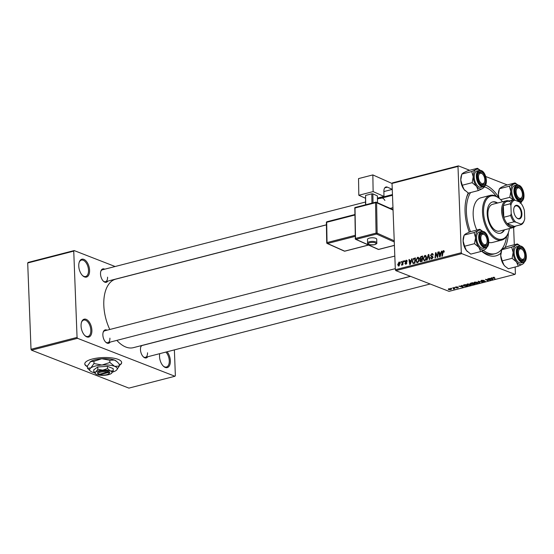 <?xml version="1.0" encoding="UTF-8"?>
<svg xmlns="http://www.w3.org/2000/svg" width="554" height="554" viewBox="0 0 554 554"><rect width="100%" height="100%" fill="white"/><g stroke="black" fill="none" stroke-linecap="round" stroke-linejoin="round"><path stroke-width="0.83" d="M167.066 351.776A9.231 5.069 -104.4 0 1 170.355 360.779A9.231 5.069 -104.4 0 1 163.451 366.236A9.231 5.069 -104.4 0 1 159.531 356.561A9.231 5.069 -104.4 0 1 159.746 353.66M163.195 365.986A8.455 4.647 75.6 0 0 166.429 367.025A8.455 4.647 75.6 0 0 169.282 360.765A8.455 4.647 75.6 0 0 165.875 352.081M91.888 330.226A9.231 5.069 -104.4 0 1 84.984 335.682A9.231 5.069 -104.4 0 1 81.064 326.008A9.231 5.069 -104.4 0 1 81.514 322.213A9.231 5.069 -104.4 0 1 87.428 320.087A9.231 5.069 -104.4 0 1 91.888 330.226M84.727 335.433A8.455 4.647 75.6 0 0 87.961 336.465A8.455 4.647 75.6 0 0 90.814 330.205A8.455 4.647 75.6 0 0 83.744 320.08A8.455 4.647 75.6 0 0 81.41 322.553M89.582 270.255A9.231 5.069 -104.4 0 1 82.678 275.712A9.231 5.069 -104.4 0 1 78.758 266.038A9.231 5.069 -104.4 0 1 79.208 262.25A9.231 5.069 -104.4 0 1 85.122 260.117A9.231 5.069 -104.4 0 1 89.582 270.255M82.428 275.463A8.455 4.647 75.6 0 0 85.662 276.501A8.455 4.647 75.6 0 0 88.508 270.241A8.455 4.647 75.6 0 0 81.438 260.117A8.455 4.647 75.6 0 0 79.111 262.589M119.235 365.474A18.455 5.665 177.8 0 0 121.658 362.51A18.455 5.665 177.8 0 0 111.506 357.863A18.455 5.665 177.8 0 0 92.393 359.006A18.455 5.665 177.8 0 0 84.776 363.93A18.455 5.665 177.8 0 0 87.428 366.693M84.776 363.777A18.455 5.665 177.8 0 0 87.414 366.402M107.801 281.113A6.918 3.802 -104.4 0 1 103.46 281.266A6.918 3.802 -104.4 0 1 100.523 274.008A6.918 3.802 -104.4 0 1 100.863 271.162A6.918 3.802 -104.4 0 1 104.734 269.202M103.21 281.01A6.149 3.379 75.6 0 0 105.495 281.709A6.149 3.379 75.6 0 0 107.566 277.159M110.142 342.102A6.918 3.802 -104.4 0 1 105.807 342.254A6.918 3.802 -104.4 0 1 102.864 335.004A6.918 3.802 -104.4 0 1 103.203 332.158A6.918 3.802 -104.4 0 1 107.074 330.191M105.551 341.998A6.149 3.379 75.6 0 0 107.836 342.697A6.149 3.379 75.6 0 0 109.907 338.148M147.752 356.748A6.918 3.802 -104.4 0 1 143.41 356.901A6.918 3.802 -104.4 0 1 140.474 349.65A6.918 3.802 -104.4 0 1 140.813 346.804A6.918 3.802 -104.4 0 1 141.374 345.606M143.161 356.644A6.149 3.379 75.6 0 0 145.446 357.344A6.149 3.379 75.6 0 0 147.516 352.794M508.35 232.749A36.91 20.276 -104.4 0 1 504.992 247.596M500.83 253.206A36.91 20.276 -104.4 0 1 481.592 251.163M469.259 232.105A36.91 20.276 -104.4 0 1 465.055 211.697A36.91 20.276 -104.4 0 1 466.856 196.518A36.91 20.276 -104.4 0 1 468.234 193.007M481.765 251.087A34.604 19.009 75.6 0 0 493.469 254.113L495.331 253.635A34.604 19.009 75.6 0 0 506.619 236.371M326.417 224.882L115.731 279.154A35.373 19.432 75.6 0 0 103.813 305.33A35.373 19.432 75.6 0 0 109.803 329.492M452.66 287.796L454.882 288.71L453.449 289.049L453.345 288.212L452.66 287.796M454.045 288.219L453.844 289.001L453.809 288.08M453.574 288.835L453.331 287.803M453.968 287.457L454.779 287.54L453.968 287.457M464.051 284.86L465.339 284.527L467.763 285.947L463.864 286.113L463.428 285.068L464.051 284.86M463.089 285.448L463.428 285.068M467.424 283.967L470.284 284.112L471.087 284.811L470.27 285.324L467.361 285.165L466.613 284.534L467.424 283.967M474.667 282.097L477.527 282.242L478.324 282.942L477.506 283.461L474.598 283.302L473.857 282.672L474.667 282.097M484.951 281.003L484.57 281.64L482.319 281.584L484.521 281.127L481.218 281.01L481.655 280.296L484.071 280.366L481.994 280.449L481.641 280.885L485.256 281.245M481.987 280.227L481.641 280.885M484.217 281.494L484.515 280.892M481.197 280.456L481.218 281.01L480.907 280.746M494.729 277.381L493.482 277.492L493.482 277.873L495.193 278.877L492.963 277.956L493.143 277.339L494.729 277.381M493.476 277.27L493.482 277.873M492.942 277.402L492.963 277.956L493.143 277.339M392.031 183.429L392.454 182.875L458.407 165.888L457.985 166.442L392.031 183.429L395.341 269.722L461.302 252.735L461.78 253.642L395.826 270.629L449.038 291.356L514.991 274.362L515.414 273.808L515.151 267.014M461.78 253.642L514.991 274.362M491.329 277.831L491.814 277.706L492.949 279.458L492.395 279.604L488.642 278.524L491.654 278.309L491.329 277.831M487.735 278.759L490.609 280.061L486.204 279.465L488.275 280.663L487.818 280.781L485.394 279.361L489.805 279.957L487.735 278.759M478.164 281.224L482.562 282.131L478.829 281.342L479.902 282.817L479.418 282.942L478.164 281.224M470.54 283.205L470.568 283.814L470.838 283.115L472.583 282.665L475 284.084L471.918 284.382L470.228 283.51M471.89 283.752L471.918 284.382L471.738 283.78M461.517 285.511L462.008 285.386L463.137 287.138L458.83 286.203L461.842 285.989L461.517 285.511M457.763 286.958L455.928 287.339L458.31 287.429L458.019 287.928L456.288 287.921L457.68 287.505L455.499 287.464L455.9 286.93L457.763 286.958M456.164 286.875L455.928 287.339M458.31 287.429L458.019 287.928L457.999 287.346M457.749 287.81L457.902 287.332M455.485 287.076L455.499 287.464L455.9 286.93M450.914 288.246L451.725 288.329L450.914 288.246M448.837 288.752L450.824 288.828L451.475 289.354L448.844 289.666L448.234 289.174L448.837 288.752M513.634 227.452L514.299 244.723M458.407 165.888L469.702 170.286M485.754 176.532L507.312 184.932M402.772 261.163L403.236 261.045L402.841 264.909L402.384 265.027L402.467 264.223L401.456 265.193L402.772 261.163L403.208 261.329M401.608 264.57L402.232 264.777M404.088 260.823L404.538 260.712L404.468 261.467L404.005 261.585L404.088 260.823L404.51 260.996M413.27 263.566L412.231 261.779L413.471 258.531L415.458 257.901L414.918 263.205L413.035 263.51M418.762 257.748L417.577 257.285L419.156 259.113L418.651 261.53L417.384 262.638L415.791 260.747L417.577 257.285L418.249 257.312M417.384 262.638L416.719 262.617M426.005 255.879L424.821 255.422L426.4 257.25L425.887 259.667L424.627 260.775L423.034 258.884L424.821 255.422L425.486 255.449M424.627 260.775L423.962 260.747M431.691 258.953L430.354 257.686L430.804 257.513L431.684 258.351L432.404 257.43L430.5 255.477L431.808 253.621L432.57 253.621L433.228 255.006L432.778 255.179L432.632 254.459L431.801 254.224L430.95 255.311L432.854 257.278L431.691 258.953L431.012 258.94M433.2 254.681L431.801 254.224M431.088 255.726L432.3 256.294M432.189 258.732L431.22 258.337L432.342 258.607M432.854 257.264L431.282 256.634M444.107 250.976L443.297 250.657L444.211 252.035L443.761 252.215L443.29 251.267L442.348 256.142L441.891 256.26L442.286 252.368L443.297 250.657L443.789 250.664M444.218 251.931L443.29 251.267M457.985 166.442L461.302 252.735M441.441 251.204L441.933 251.08L440.105 256.717L439.551 256.862L438.761 251.897L439.211 251.779L439.412 253.136L440.956 252.735L441.441 251.204L441.843 251.357M437.847 252.132L438.311 252.008L437.764 257.319L437.286 257.444L435.873 253.42L435.43 257.922L434.973 258.039L435.513 252.735L435.991 252.61L437.411 256.62L437.847 252.132L438.276 252.299M428.277 254.598L428.858 254.445L429.717 259.397L429.26 259.514L428.519 255.269L427.058 260.075L426.573 260.207L428.277 254.598L428.928 254.847M420.438 261.696L419.787 260.692L420.341 259.293L419.759 258.399L420.95 256.481L422.695 256.031L422.155 261.343L420.285 261.661M420.853 259.487L420.23 259.258M411.629 258.884L412.121 258.76L410.292 264.397L409.738 264.542L408.949 259.577L409.399 259.459L409.6 260.816L411.151 260.415L411.629 258.884L412.031 259.037M405.59 261.744L406.851 262.873L405.937 264.175L404.863 263.309L405.944 263.704L406.345 262.783L405.029 261.606L406.054 260.248L407.19 261.301L406.74 261.488L406.054 260.719L405.48 261.446L406.207 262.049M407.169 261.031L406.054 260.719M405.937 264.175L405.355 264.168M405.313 263.129L406.449 263.898M406.851 262.977L405.286 262.222L406.844 262.831M407.058 260.643L406.054 260.248L406.657 260.255M401.034 261.613L401.484 261.495L401.415 262.25L400.951 262.374L401.034 261.613L401.456 261.779M399.905 262.43L398.991 262.07L400.126 263.275L398.783 266.017L397.668 264.736L398.991 262.07L399.503 262.09M398.783 266.017L398.291 266.003M27.7 262.984L28.122 262.43L74.167 250.567L73.744 251.121L27.7 262.984L31.017 349.276L77.061 337.414L77.539 338.321L31.495 350.183L128.902 388.112L174.946 376.256L175.369 375.695L174.378 349.893M77.539 338.321L174.946 376.256M74.167 250.567L115.135 266.522M73.744 251.121L77.061 337.414M116.866 340.371A35.373 19.432 75.6 0 0 133.382 347.663L410.396 276.308M31.495 350.183L31.017 349.276M365.508 202.03L102.421 269.791A6.149 3.379 75.6 0 0 100.759 271.508M410.528 276.356L142.378 345.433A6.149 3.379 75.6 0 0 140.709 347.143M394.822 256.073L104.768 330.786A6.149 3.379 75.6 0 0 103.099 332.497M485.47 185.071A36.91 20.276 -104.4 0 1 498.683 197.21M395.826 270.629L395.341 269.722M468.684 193.055A34.604 19.009 75.6 0 0 466.551 197.529M439.26 252.091L438.761 251.897M440.347 253.503L439.412 253.136M441.344 252.887L440.956 252.735M440.188 255.075L440.735 253.4L439.502 253.718L439.869 256.211L440.188 255.075L440.589 255.228M441.129 253.552L440.735 253.4M440.222 256.35L439.869 256.211M442.715 252.534L442.286 252.368M436.365 253.614L435.873 253.42M436.123 252.97L435.513 252.735M437.819 256.779L437.411 256.62M433.048 254.099L431.808 253.621M430.894 258.005L430.361 257.797M430.846 257.873L430.354 257.686M432.84 257.603L432.404 257.43M433.221 257.388L432.307 256.177M431.06 255.692L430.5 255.477M429.031 255.47L428.519 255.269M423.505 259.064L423.034 258.884M425.52 259.362L425.943 257.34L424.807 256.024L423.491 258.822L424.62 260.172L425.957 259.535M426.4 257.52L425.943 257.34M425.285 260.428L424.156 260.151L425.147 260.532M426.268 256.433L424.807 256.024M421.885 256.848L420.95 256.481M420.327 260.899L419.787 260.692M420.472 258.836L421.573 259.265M420.264 258.593L419.759 258.399M421.76 260.837L421.926 259.182L420.465 259.778L420.244 260.553L422.19 261.003M422.418 258.732L421.996 258.566L422.176 256.772L420.881 257.132L420.209 258.296L421.926 259.182M421.919 261.405L420.244 260.553M422.605 256.938L422.176 256.772M420.209 258.296L421.033 258.808L421.996 258.566M416.269 260.927L415.791 260.747M418.277 261.232L418.706 259.203L417.571 257.894L416.248 260.685L417.377 262.035L418.713 261.398M419.163 259.383L418.706 259.203M418.041 262.298L416.913 262.014L417.903 262.402M419.025 258.303L417.571 257.894M409.448 259.771L408.949 259.577M410.535 261.176L409.6 260.816M411.532 260.567L411.151 260.415M410.382 262.755L410.923 261.079L409.69 261.398L410.057 263.891L410.382 262.755L410.777 262.908M411.317 261.232L410.923 261.079M410.41 264.029L410.057 263.891M415.375 258.697L414.163 258.233M412.709 261.966L412.231 261.779M414.219 258.822L413.471 258.531M414.524 262.707L414.932 258.635L414.35 258.787C413.159 259.224 412.605 260.2 412.688 261.696L413.291 262.935L414.953 262.873M415.361 258.801L414.932 258.635M414.357 263.351L413.201 262.908L414.344 263.351M405.424 263.531L404.863 263.309M406.816 263.233L406.401 263.067M406.47 262.167L405.029 261.606M402.896 264.39L402.467 264.223M398.146 264.923L397.668 264.736M399.226 265.809L398.527 265.539L399.669 263.455L399.005 262.541L398.118 264.618L399.302 265.754M400.126 263.628L399.669 263.455M400.071 262.859L399.005 262.541M492.361 278.544L492.395 279.604M491.633 277.755L491.654 278.309M492.104 279.036L491.772 278.517L490.539 278.835L492.388 279.375L492.07 278.101M491.744 277.727L491.772 278.517M494.722 278.6L494.736 278.994M490.11 279.77L490.131 280.185M487.804 280.379L487.818 280.781M489.791 279.583L489.805 279.957M479.383 282.083L479.418 282.942M474.584 282.914L474.598 283.302M474.993 282.028L475.09 283.198L477.153 283.316L477.707 282.325M477.728 282.942L477.056 282.353L474.446 282.658L474.425 282.173M477.7 282.318L477.721 282.817M474.259 284.036L473.504 283.593L472.16 284.022L473.483 284.237L474.245 283.641M473.49 283.198L473.504 283.593M473.22 283.426L472.403 282.949L471.025 283.703L473.22 283.426L473.206 283.032M471.115 283.039L471.025 283.703M467.341 284.777L467.361 285.165M467.749 283.897L467.202 284.527L467.846 285.061L469.917 285.178L470.471 284.188M470.484 284.804L469.82 284.223L467.763 284.119M470.464 284.188L470.484 284.687M462.548 286.224L462.583 287.277M461.821 285.435L461.842 285.989M462.299 286.716L461.96 286.196L460.727 286.515L462.576 287.055L462.258 285.781M461.932 285.407L461.96 286.196M463.85 285.746L463.864 286.113M467.022 285.899L465.166 284.811L463.67 285.455L465.734 286.196L467.022 285.899L467.001 285.504M454.405 288.426L454.419 288.828M448.823 289.236L448.844 289.666M450.589 289.652L450.409 288.959L449.121 288.863L449.294 289.555L450.589 289.652L450.402 288.71M449.114 288.696L449.294 289.555M119.221 365.183A18.455 5.665 177.8 0 0 121.651 362.364M497.631 203.013A16.149 8.871 75.6 0 0 492.631 201.919A16.149 8.871 75.6 0 0 487.188 213.872A16.149 8.871 75.6 0 0 500.684 233.199A16.149 8.871 75.6 0 0 504.535 229.827M500.373 233.269A16.149 8.871 75.6 0 0 503.911 229.986M502.506 201.76A22.299 12.25 75.6 0 0 500.262 199.281A22.299 12.25 75.6 0 0 483.58 212.466A22.299 12.25 75.6 0 0 494.355 236.967A22.299 12.25 75.6 0 0 508.648 231.821A22.299 12.25 75.6 0 0 509.41 228.567M508.648 231.821L508.44 232.479A23.067 12.673 -104.4 0 1 501.786 240.062A23.067 12.673 -104.4 0 1 482.506 212.452A23.067 12.673 -104.4 0 1 490.276 195.382A23.067 12.673 -104.4 0 1 499.763 198.81L500.262 199.281M490.276 195.382L480.948 197.785A23.067 12.673 75.6 0 0 473.171 214.855A23.067 12.673 75.6 0 0 476.814 230.048M496.287 196.282A34.604 19.009 75.6 0 0 484.238 186.809M470.554 192.577A34.604 19.009 75.6 0 0 466.406 212.224A34.604 19.009 75.6 0 0 470.471 231.683M515.511 226.115A13.843 7.604 -104.4 0 1 513.177 227.597L499.486 231.122A13.843 7.604 -104.4 0 1 487.915 214.557A13.843 7.604 -104.4 0 1 492.582 204.315L506.273 200.79A13.843 7.604 -104.4 0 1 509.029 200.963M483.317 250.373A34.604 19.009 75.6 0 0 495.331 253.635M488.773 242.451A23.067 12.673 75.6 0 0 492.458 242.465L501.786 240.062M497.007 203.179A16.149 8.871 75.6 0 0 492.319 202.016M516.113 191.878A5.381 2.957 75.6 0 0 518.71 197.792A5.381 2.957 75.6 0 0 522.159 196.545A5.381 2.957 75.6 0 0 522.422 194.336A5.381 2.957 75.6 0 0 520.137 188.692A5.381 2.957 75.6 0 0 516.113 191.878M522.159 196.545L521.951 197.203A6.149 3.379 -104.4 0 1 520.178 199.225A6.149 3.379 -104.4 0 1 517.893 198.526A6.149 3.379 75.6 0 0 518.869 199.115A6.149 3.379 75.6 0 0 520.178 199.225A6.149 3.379 75.6 0 0 522.055 196.85M519.894 188.478A6.149 3.379 75.6 0 0 518.419 187.418A6.149 3.379 75.6 0 0 517.111 187.307A6.149 3.379 75.6 0 0 515.449 189.025A6.149 3.379 -104.4 0 1 517.111 187.307A6.149 3.379 -104.4 0 1 519.638 188.222L520.137 188.692M465.131 190.673A10.152 5.575 -104.4 0 1 465.083 190.624A10.152 5.575 -104.4 0 1 464.072 189.51L462.258 185.237L472.16 182.681L476.516 186.303L478.324 190.576L482.465 188.616L484.064 187.321L484.411 186.262M478.324 190.576L468.421 193.124L464.072 189.51A10.152 5.575 -104.4 0 1 460.776 179.988L461.828 174.088L463.428 172.793L467.569 170.833L477.472 168.284L475.872 169.586A10.152 5.575 -104.4 0 1 478.801 169.448A10.152 5.575 -104.4 0 1 480.242 170.293M481.405 171.879A6.918 3.802 -104.4 0 1 485.719 180.043A6.918 3.802 -104.4 0 1 481.911 185.043A6.918 3.802 -104.4 0 1 480.54 184.136A6.918 3.802 -104.4 0 1 477.936 174.032A6.918 3.802 -104.4 0 1 481.405 171.879M484.549 181.906A5.381 2.957 75.6 0 0 484.812 179.69A5.381 2.957 75.6 0 0 482.527 174.046A5.381 2.957 75.6 0 0 478.504 177.232A5.381 2.957 75.6 0 0 481.101 183.145A5.381 2.957 75.6 0 0 484.549 181.906L484.341 182.557A6.149 3.379 -104.4 0 1 482.569 184.579A6.149 3.379 -104.4 0 1 480.283 183.88A6.149 3.379 75.6 0 0 481.26 184.468A6.149 3.379 75.6 0 0 482.569 184.579A6.149 3.379 75.6 0 0 484.445 182.211M482.285 173.831A6.149 3.379 75.6 0 0 480.81 172.772A6.149 3.379 75.6 0 0 479.501 172.661A6.149 3.379 75.6 0 0 477.839 174.378A6.149 3.379 -104.4 0 1 479.501 172.661A6.149 3.379 -104.4 0 1 482.028 173.575L482.527 174.046M483.393 186.746C488.566 185.881 486.509 172.183 481.163 170.521L477.056 170.909A8.455 4.647 75.6 0 0 474.356 178.707A8.455 4.647 75.6 0 0 479.48 187.148A8.455 4.647 75.6 0 0 481.281 187.294L483.393 186.746A8.455 4.647 -104.4 0 1 481.592 186.601A8.455 4.647 -104.4 0 1 476.468 178.166A8.455 4.647 -104.4 0 1 479.175 170.362A8.455 4.647 -104.4 0 1 480.976 170.514M462.258 185.237L460.776 179.988A10.152 5.575 -104.4 0 1 461.267 175.819L461.828 174.088L471.731 171.539L473.22 176.781L472.16 182.681M484.362 186.296A10.152 5.575 -104.4 0 1 482.465 188.616A10.152 5.575 -104.4 0 1 476.516 186.303A10.152 5.575 -104.4 0 1 473.22 176.781A10.152 5.575 75.6 0 1 475.872 169.586L471.731 171.539M480.276 170.293L477.472 168.284M519.52 199.689A6.918 3.802 -104.4 0 1 518.149 198.782A6.918 3.802 -104.4 0 1 515.545 188.679A6.918 3.802 -104.4 0 1 519.015 186.525A6.918 3.802 -104.4 0 1 523.322 194.689A6.918 3.802 -104.4 0 1 519.52 199.689M520.074 203.263L521.674 201.968L522.02 200.908M500.671 199.675L509.77 197.328L513.184 199.897L514.881 200.16A12.306 6.759 75.6 0 0 510.892 205.402L511.204 213.546A12.306 6.759 75.6 0 0 515.726 222.106L520.746 224.058A12.306 6.759 75.6 0 0 524.43 219.98A12.306 6.759 75.6 0 0 524.735 218.816L524.423 210.672A12.306 6.759 75.6 0 0 519.901 202.12L514.881 200.16M499.126 198.228L498.378 194.634L499.438 188.734L509.341 186.186L510.83 191.428L509.77 197.328M498.849 198A10.152 5.575 -104.4 0 1 498.378 194.634A10.152 5.575 -104.4 0 1 498.877 190.458L499.438 188.734L501.038 187.432L505.179 185.479L515.082 182.931L509.341 186.186M517.886 184.939L515.082 182.931M518.586 185.161A8.455 4.647 -104.4 0 0 516.785 185.008L518.766 185.168C524.119 186.83 526.175 200.52 521.002 201.393A8.455 4.647 -104.4 0 1 519.202 201.247A8.455 4.647 -104.4 0 1 514.077 192.806A8.455 4.647 -104.4 0 1 516.785 185.008L514.666 185.555A8.455 4.647 75.6 0 0 511.813 191.546A8.455 4.647 75.6 0 0 514.929 200.181M513.413 199.932A10.152 5.575 -104.4 0 1 510.83 191.428A10.152 5.575 -104.4 0 1 513.482 184.233A10.152 5.575 -104.4 0 1 517.851 184.939M520.621 202.882A10.152 5.575 75.6 0 0 521.972 200.943M524.77 255.325A5.381 2.957 75.6 0 0 522.484 249.681A5.381 2.957 75.6 0 0 518.454 252.866A5.381 2.957 75.6 0 0 521.058 258.78A5.381 2.957 75.6 0 0 524.506 257.541A5.381 2.957 75.6 0 0 524.77 255.325M522.235 249.473A6.149 3.379 75.6 0 0 520.76 248.407A6.149 3.379 75.6 0 0 519.451 248.296A6.149 3.379 75.6 0 0 517.789 250.013A6.149 3.379 -104.4 0 1 519.451 248.296A6.149 3.379 -104.4 0 1 521.986 249.21L522.484 249.681M524.506 257.541L524.299 258.192A6.149 3.379 -104.4 0 1 522.526 260.214A6.149 3.379 -104.4 0 1 520.234 259.514A6.149 3.379 75.6 0 0 521.21 260.11A6.149 3.379 75.6 0 0 522.526 260.214A6.149 3.379 75.6 0 0 524.396 257.845M487.16 240.678A5.381 2.957 75.6 0 0 484.875 235.034A5.381 2.957 75.6 0 0 480.844 238.22A5.381 2.957 75.6 0 0 483.448 244.134A5.381 2.957 75.6 0 0 486.897 242.894A5.381 2.957 75.6 0 0 487.16 240.678M484.625 234.827A6.149 3.379 75.6 0 0 483.157 233.76A6.149 3.379 75.6 0 0 481.841 233.656A6.149 3.379 75.6 0 0 480.179 235.367A6.149 3.379 -104.4 0 1 481.841 233.656A6.149 3.379 -104.4 0 1 484.376 234.571L484.875 235.034M486.897 242.894L486.689 243.545A6.149 3.379 -104.4 0 1 484.916 245.567A6.149 3.379 -104.4 0 1 482.631 244.868A6.149 3.379 75.6 0 0 483.6 245.464A6.149 3.379 75.6 0 0 484.916 245.567A6.149 3.379 75.6 0 0 486.786 243.199M467.472 251.661A10.152 5.575 -104.4 0 1 467.424 251.62A10.152 5.575 -104.4 0 1 466.413 250.498L464.598 246.225L474.501 243.677L478.857 247.292L480.671 251.564L484.812 249.612L486.405 248.31L486.758 247.25M480.671 251.564L470.768 254.113L466.413 250.498A10.152 5.575 -104.4 0 1 463.116 240.976L464.169 235.083L465.769 233.781L469.91 231.828L479.812 229.273L478.213 230.575A10.152 5.575 -104.4 0 1 481.142 230.443A10.152 5.575 -104.4 0 1 482.582 231.281M483.746 232.867A6.918 3.802 -104.4 0 1 488.06 241.032A6.918 3.802 -104.4 0 1 484.251 246.031A6.918 3.802 -104.4 0 1 482.88 245.124A6.918 3.802 -104.4 0 1 480.276 235.021A6.918 3.802 -104.4 0 1 483.746 232.867M485.74 247.735C490.906 246.869 488.85 233.172 483.504 231.51L479.404 231.897A8.455 4.647 75.6 0 0 476.696 239.695A8.455 4.647 75.6 0 0 481.821 248.137A8.455 4.647 75.6 0 0 483.621 248.282L485.74 247.735A8.455 4.647 -104.4 0 1 483.94 247.59A8.455 4.647 -104.4 0 1 478.815 239.155A8.455 4.647 -104.4 0 1 481.516 231.357A8.455 4.647 -104.4 0 1 483.317 231.503M464.598 246.225L463.116 240.976A10.152 5.575 -104.4 0 1 463.608 236.807L464.169 235.083L474.079 232.528L475.561 237.777L474.501 243.677M486.71 247.285A10.152 5.575 -104.4 0 1 484.812 249.612A10.152 5.575 -104.4 0 1 478.857 247.292A10.152 5.575 -104.4 0 1 475.561 237.777A10.152 5.575 75.6 0 1 478.213 230.575L474.079 232.528M482.624 231.288L479.812 229.273M524.319 261.931A10.152 5.575 75.6 0 1 522.415 264.258A10.152 5.575 -104.4 0 1 519.493 264.39A10.152 5.575 -104.4 0 1 516.466 261.938L518.281 266.211L522.415 264.258L524.015 262.956L524.361 261.897M521.861 260.678A6.918 3.802 -104.4 0 1 520.49 259.771A6.918 3.802 -104.4 0 1 517.886 249.667A6.918 3.802 -104.4 0 1 521.356 247.513A6.918 3.802 -104.4 0 1 525.67 255.678A6.918 3.802 -104.4 0 1 521.861 260.678M523.35 262.381C528.516 261.516 526.459 247.818 521.113 246.156L517.014 246.544A8.455 4.647 75.6 0 0 514.306 254.341A8.455 4.647 75.6 0 0 519.43 262.783A8.455 4.647 75.6 0 0 521.231 262.928L523.35 262.381A8.455 4.647 -104.4 0 1 521.543 262.236A8.455 4.647 -104.4 0 1 516.425 253.801A8.455 4.647 -104.4 0 1 519.126 246.004A8.455 4.647 -104.4 0 1 520.926 246.149M505.082 266.308A10.152 5.575 -104.4 0 1 505.033 266.266L508.378 268.759L518.281 266.211M505.144 266.37L504.022 265.144L502.208 260.872L512.111 258.316L516.466 261.938A10.152 5.575 -104.4 0 1 513.17 252.416L512.111 258.316M502.208 260.872L500.726 255.623L501.779 249.722L511.688 247.174L513.17 252.416A10.152 5.575 -104.4 0 1 515.822 245.221L511.688 247.174M505.033 266.266A10.152 5.575 -104.4 0 1 504.022 265.144A10.152 5.575 -104.4 0 1 500.726 255.623A10.152 5.575 -104.4 0 1 501.218 251.454L501.779 249.722L503.378 248.427L507.519 246.468L517.422 243.919L515.822 245.221A10.152 5.575 -104.4 0 1 520.192 245.928M520.234 245.934L517.422 243.919M518.066 218.768A6.994 3.843 -104.4 0 1 516.681 217.847A6.994 3.843 -104.4 0 1 514.05 207.632A6.994 3.843 -104.4 0 1 517.554 205.458A6.994 3.843 -104.4 0 1 521.916 213.706A6.994 3.843 -104.4 0 1 518.066 218.768M516.529 217.701A6.537 3.594 75.6 0 0 517.678 218.421A6.537 3.594 75.6 0 0 519.07 218.539A6.537 3.594 75.6 0 0 521.162 212.507A6.537 3.594 75.6 0 0 517.201 205.991A6.537 3.594 75.6 0 0 515.809 205.88A6.537 3.594 75.6 0 0 513.987 207.84M509.867 201.601A13.074 7.181 75.6 0 0 506.314 201.663A13.074 7.181 75.6 0 0 503.357 205.548L503.808 217.251A13.074 7.181 75.6 0 0 507.159 223.601A13.074 7.181 75.6 0 0 510.823 226.468A13.074 7.181 75.6 0 0 514.375 226.406L521.217 224.647L520.746 224.058M513.177 227.597A13.843 7.604 -104.4 0 1 510.227 227.355A13.843 7.604 -104.4 0 1 501.841 213.553A13.843 7.604 -104.4 0 1 506.273 200.79M515.726 222.106L514.001 221.835L507.159 223.601L514.375 226.406M510.892 205.402L510.199 203.789L503.357 205.548A13.074 7.181 75.6 0 0 503.808 217.251L510.649 215.485L511.204 213.546M524.354 220.201L524.181 220.755A13.074 7.181 -104.4 0 1 521.217 224.647M506.314 201.663L513.163 199.897A13.074 7.181 -104.4 0 0 510.199 203.789M514.001 221.835A13.074 7.181 -104.4 0 1 510.649 215.485M369.414 238.116A4.612 1.544 179 0 0 367.51 239.397L367.572 243.019A4.612 1.544 -1 0 1 369.47 241.738A4.612 1.544 -1 0 1 374.269 241.537A4.612 1.544 -1 0 1 376.796 242.867L376.734 239.245A4.612 1.544 179 0 0 374.206 237.915A4.612 1.544 179 0 0 369.414 238.116M373.126 191.587L358.819 195.271L358.535 178.603L372.849 174.919L373.126 191.587L383.97 196.414L377.419 198.103M365.439 198.221L358.819 195.271M377.503 202.729L377.385 195.887L372.87 193.872L373.022 202.875M365.55 204.793L365.571 195.437L365.73 204.751M371.949 203.145L371.796 193.831L365.571 195.437M371.796 193.831L372.87 193.872M392.253 189.323L387.398 187.155A6.149 3.379 -104.4 0 0 385.965 186.996A6.149 3.379 -104.4 0 0 383.88 191.345L383.97 196.414M384.905 200.423A6.149 3.379 75.6 0 0 382.094 197.972M392.481 195.299L380.39 198.415L380.376 197.688A3.843 2.112 75.6 0 0 380.363 197.349M392.031 183.471L372.849 174.919M99.097 374.172L99.755 374.739L108.376 372.523L109.013 371.616L108.072 371.277A6.149 1.891 177.8 0 0 100.392 371.222A6.149 1.891 177.8 0 0 97.788 373.555L98.543 374.185A5.381 1.655 177.8 0 0 98.847 374.393L107.476 372.17A5.381 1.655 177.8 0 0 100.78 372.149A5.381 1.655 177.8 0 0 98.543 374.185M99.755 374.739A5.381 1.655 177.8 0 0 108.722 373.791A5.381 1.655 177.8 0 0 108.376 372.523M108.722 373.791L109.429 373.112A6.149 1.891 177.8 0 0 108.972 371.63M97.809 369.248L95.87 371.935A8.455 2.597 177.8 0 0 95.613 373.867A8.455 2.597 177.8 0 0 96.742 374.49A8.455 2.597 177.8 0 0 104.457 375.28A8.455 2.597 177.8 0 0 111.306 373.514L113.245 370.834L110.426 370.958L107.518 368.604L102.712 370.169L97.809 369.248L97.719 366.983L93.744 369.864L93.827 372.129L95.496 373.763M107.518 368.604L107.428 366.339L97.719 366.983M111.306 373.514A8.455 2.597 177.8 0 0 111.617 373.257A8.455 2.597 177.8 0 0 110.426 370.958A8.455 2.597 177.8 0 0 102.712 370.169A8.455 2.597 177.8 0 0 95.87 371.935L93.827 372.129M113.245 370.834L113.161 368.569L107.428 366.339M112.531 372.108A13.843 4.252 177.8 0 0 116.077 370.508A13.843 4.252 177.8 0 0 116.596 370.079A13.843 4.252 177.8 0 0 114.65 366.332A13.843 4.252 177.8 0 0 102.019 365.038A13.843 4.252 177.8 0 0 90.821 367.918A13.843 4.252 177.8 0 0 90.413 371.09A13.843 4.252 177.8 0 0 92.248 372.101A13.843 4.252 177.8 0 0 94.381 372.738M93.917 361.312L101.777 358.743L109.803 360.252L114.408 360.038L116.825 361.533L119.172 363.902L119.255 366.118L114.65 366.332L109.886 362.468L102.019 365.038L94 363.528L93.917 361.312L90.579 361.63L87.4 366.021L87.484 368.237L90.413 371.09M109.886 362.468L109.803 360.252M94 363.528L90.821 367.918L87.484 368.237M116.596 370.079L119.255 366.118M116.825 361.533L116.25 361.056A13.843 4.252 177.8 0 0 114.408 360.038A13.843 4.252 177.8 0 0 101.777 358.743A13.843 4.252 177.8 0 0 90.579 361.63A13.843 4.252 -2.2 0 0 90.067 362.06L89.997 362.122M108.072 371.277L107.476 372.17M437.196 255.893L436.614 255.671M436.739 254.598L436.143 254.362M437.944 255.546L437.508 255.373M432.182 256.239L431.739 256.066M429.26 256.779L428.727 256.571M414.794 263.24L413.859 262.873M403.049 262.887L402.606 262.714M489.182 279.223L489.196 279.632M481.364 170.854A7.998 4.39 75.6 0 0 476.966 176.636A7.998 4.39 75.6 0 0 481.952 186.068A7.998 4.39 75.6 0 0 486.35 180.285A7.998 4.39 75.6 0 0 481.364 170.854M519.562 200.714A7.998 4.39 75.6 0 0 523.959 194.932A7.998 4.39 75.6 0 0 518.973 185.5A7.998 4.39 75.6 0 0 514.576 191.282A7.998 4.39 75.6 0 0 519.562 200.714M483.711 231.842A7.998 4.39 75.6 0 0 479.314 237.624A7.998 4.39 75.6 0 0 484.293 247.056A7.998 4.39 75.6 0 0 488.69 241.274A7.998 4.39 75.6 0 0 483.711 231.842M521.903 261.703A7.998 4.39 75.6 0 0 526.3 255.92A7.998 4.39 75.6 0 0 521.321 246.488A7.998 4.39 75.6 0 0 516.924 252.271A7.998 4.39 75.6 0 0 521.903 261.703M369.934 242.666A3.843 1.288 179 0 0 369.082 244.473A3.843 1.288 179 0 0 374.456 244.674A3.843 1.288 179 0 0 375.307 242.867A3.843 1.288 179 0 0 369.934 242.666M392.454 194.579L380.376 197.688M383.887 191.559L392.26 189.399M387.398 187.155L384.781 187.834M393.049 210.063L376.616 202.743L377.129 233.172L394.233 240.803M375.543 202.702L355.01 207.985L355.523 238.421L376.055 233.13L375.543 202.702L376.616 202.743A0.769 0.589 114 0 0 376.311 202.196A0.769 0.769 0 0 0 375.806 202.155A0.769 0.422 75.6 0 0 375.543 202.702M394.275 241.973L376.519 234.058L355.987 239.349L378.569 249.418L394.406 245.332M354.809 215.042L326.694 222.286L327.033 242.576L355.149 235.332M355.162 236.371L327.497 243.497L344.657 251.149L368.438 245.027M326.86 242.936A0.769 0.589 -66 0 0 327.172 243.476L344.332 251.128A0.769 0.589 -66 0 0 344.657 251.149A0.769 0.422 75.6 0 0 344.837 251.17A0.769 0.422 75.6 0 0 344.99 251.066M327.172 243.476A0.769 0.589 -66 0 0 327.497 243.497A0.769 0.422 75.6 0 1 327.033 242.576L326.715 242.784A0.769 0.769 0 0 0 327.172 243.476M326.521 222.646L326.694 222.286A0.769 0.422 75.6 0 1 326.95 221.738A0.769 0.769 0 0 0 326.375 222.5L326.715 242.784M327.13 221.759A0.769 0.422 75.6 0 0 326.95 221.738L354.795 214.564M394.406 245.401L378.749 249.439A0.769 0.422 75.6 0 1 378.569 249.418A0.769 0.589 114 0 1 378.244 249.39A0.769 0.769 0 0 0 378.749 249.439A0.769 0.422 75.6 0 0 378.894 249.335M354.837 208.352L355.349 238.788A0.769 0.589 -66 0 0 355.987 239.349A0.769 0.422 75.6 0 1 355.523 238.421L355.204 238.636A0.769 0.769 0 0 0 355.661 239.328L378.244 249.39M376.519 234.058A0.769 0.589 -66 0 0 377.129 233.172L376.055 233.13A0.769 0.422 75.6 0 0 376.519 234.058M354.692 208.2L355.01 207.985A0.769 0.422 75.6 0 1 355.266 207.445A0.769 0.769 0 0 0 354.692 208.2M355.446 207.466A0.769 0.422 75.6 0 0 355.266 207.445L375.806 202.155A0.769 0.422 75.6 0 1 375.986 202.175A0.769 0.589 114 0 1 376.311 202.196L393.035 209.654M392.959 207.743L390.293 208.429M443.525 251.267L444.232 251.544M432.362 254.231L433.18 254.549M431.559 255.996L432.245 256.26M431.822 256.827L432.854 257.229M420.514 261.079L421.573 261.495M405.93 261.952L406.387 262.125M405.625 263.697L406.352 263.981M481.474 280.739L481.461 280.352M470.817 283.516L470.796 283.122M467.202 284.527L467.181 284.036M463.67 285.455L463.65 284.978M453.795 288.627L453.774 288.059M450.949 289.396L450.928 288.876M448.782 289.119L448.768 288.772M105.495 281.709L326.417 224.799M390.175 208.38L392.959 207.66M377.433 198.955L380.383 198.194M521.002 201.393L519.216 201.85M145.446 357.344L430.16 284.001M395.3 268.648L107.836 342.697M524.43 219.98L524.243 220.561M367.572 243.019C367.17 244.459 369.525 245.02 374.636 244.695C376.512 243.919 377.232 243.31 376.796 242.867M344.332 251.128A0.769 0.769 0 0 0 344.837 251.17L368.535 245.069M95.613 373.867L95.26 373.576"/></g></svg>
